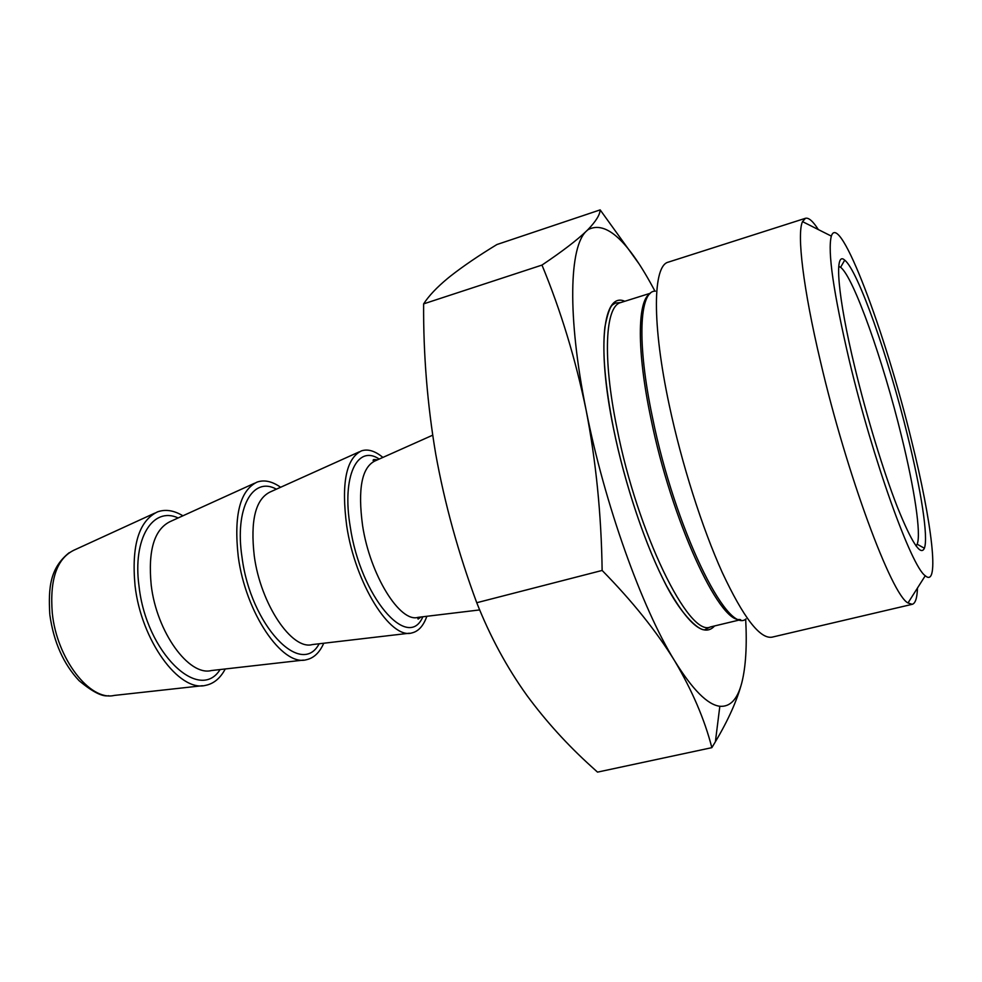 <?xml version="1.0" encoding="UTF-8"?>
<svg xmlns="http://www.w3.org/2000/svg" width="982" height="982" viewBox="0 0 982 982"><rect width="100%" height="100%" fill="white"/><g stroke="black" fill="none" stroke-linecap="round" stroke-linejoin="round"><path stroke-width="1.47" d="M907.638 435.836C921.079 490.079 928.518 537.363 924.381 548.238C920.723 556.438 911.701 542.641 897.29 506.847C883.432 471.385 866.75 416.81 854.954 367.894C837.413 295.705 834.013 250.14 844.704 260.144C857.9 270.234 888.636 357.927 907.638 435.836M916.071 545.98L917.163 544.212C921.374 533.901 914.402 488.447 901.501 436.155C883.248 361.02 853.444 276.617 840.592 267.313L838.738 266.368M849.32 360.639C833.448 292.575 827.458 251.061 831.337 236.11C839.561 210.197 885.359 332.481 911.64 440.992C931.795 521.7 940.081 588.881 925.265 575.734C911.529 567.007 872.863 459.883 849.32 360.639M917.47 588.034C917.151 597.964 915.42 603.39 912.241 604.311L907.994 602.973C891.656 595.067 846.68 474.306 820.473 361.511C803.129 288.426 796.733 233.716 802.515 221.625L805.486 218.286C808.677 217.439 812.961 221.208 818.325 229.567M912.241 604.311L772.012 637.171C759.994 639.184 743.411 617.617 722.273 572.506C702.13 527.923 681.643 463.541 669.27 405.222C651.717 323.287 652.883 265.459 668.288 262.145L805.486 218.286M426.839 616.291C423.463 625.865 418.467 631.414 411.826 632.936C390.615 639.724 355.275 583.774 346.72 525.947C341.147 483.439 346.069 458.41 361.474 450.861C367.943 448.749 375.087 450.934 382.894 457.428M323.753 643.235C319.567 652.686 313.724 658.198 306.237 659.769C282.337 666.618 245.561 612.928 238.258 556.61C233.667 515.28 239.939 490.435 257.088 482.088C264.33 479.584 272.174 481.315 280.619 487.268M225.259 668.975C220.312 678.292 213.72 683.767 205.459 685.387C179.178 692.249 141.236 640.657 135.062 585.788C131.343 545.587 138.818 520.963 157.476 511.892C165.393 509.032 173.863 510.333 182.898 515.795M654.957 291.163C628.222 240.676 605.919 220.189 588.034 229.678L586.585 230.954C569.253 246.077 567.154 315.934 586.082 409.948C604.36 503.3 641.946 608.165 674.695 660.923C692.543 689.683 707.592 704.794 719.831 706.267C730.227 707.126 737.568 699.233 741.852 682.576C745.817 666.704 747.081 645.555 745.669 619.139M741.852 682.576C737.163 700.24 728.349 719.966 715.375 741.778L711.852 747.658C704.634 719.511 692.236 690.591 674.695 660.923C656.528 631.365 632.347 601.205 602.138 570.444L476.749 602.727C458.349 553.148 444.674 503.582 435.726 454.04C427.342 404.277 423.303 354.232 423.623 303.88C428.803 295.877 436.83 287.37 447.718 278.36L450.394 276.188C463.16 266.183 478.651 255.639 496.904 244.543L600.162 209.878L638.484 263.09M602.138 570.444C601.352 514.642 596 461.135 586.082 409.948C575.513 358.921 560.808 310.631 541.978 265.079L423.623 303.88M541.978 265.079C562.281 251.417 577.158 240.038 586.585 230.954L587.96 229.592C595.902 221.343 599.965 214.776 600.162 209.878M711.852 747.658L597.51 772.122L591.262 766.451C567.289 744.773 545.857 721.119 526.978 695.514C506.921 667.576 490.178 636.643 476.749 602.727M220.103 669.552C199.186 703.21 146.293 652.723 139.051 586.401C132.361 538.455 152.861 506.184 178.172 517.944M319.15 643.775C301.143 678.096 250.668 625.362 242.026 557.322C234.428 508.062 252.656 475.951 276.396 489.171M422.849 616.77C408.07 651.753 360.419 596.602 350.243 526.769C341.65 476.135 357.252 444.257 379.236 459.06M655.35 291.126C639.343 290.623 636.667 342.804 652.551 417.792C674.744 527.788 727.343 635.366 746.013 618.967M739.839 619.507C718.898 622.784 671.32 519.576 650.919 418.504C636.729 351.286 637.293 301.192 649.777 293.827M714.577 625.951C703.934 637.797 687.842 624.294 666.299 585.444C645.874 546.692 624.908 484.789 613.48 428.422C596.307 345.185 603.488 291.507 624.798 301.29M616.978 428.262C637.539 533.349 689.045 637.674 710.416 626.946L705.653 629.253C702.265 633.046 681.754 618.23 662.764 578.447C643.468 539.597 624.27 481.438 613.517 428.447C604.961 384.748 602.101 350.893 604.937 326.883C607.563 313.553 610.239 306.126 612.952 304.58L615.432 303.045L620.71 302.566C605.231 306.077 602.359 357.35 616.978 428.262M154.726 513.156L73.969 550.178C56.882 558.488 49.652 579.429 52.279 613.014C56.784 658.726 89.902 701.332 114.145 695.44L202.452 685.718M254.596 483.218L170.181 521.577C154.223 529.347 147.889 550.521 151.203 585.1C156.604 632.089 188.937 676.451 211.375 670.546L303.499 660.088M359.24 451.855L270.136 491.994C255.504 499.151 250.214 520.509 254.277 556.058C260.647 604.274 291.961 650.44 312.337 644.573L409.396 633.218M432.669 435.198L374.903 460.988C361.781 467.469 357.669 488.975 362.579 525.53C370.03 575.035 400.091 623.14 418.136 617.334L479.707 609.92M272.615 490.877L270.197 491.97M377.554 459.809L373.97 459.502C372.669 460.067 372.804 460.632 374.351 461.196M417.559 617.445L418.099 619.09L421.033 616.991M312.399 644.56L315.038 644.253M917.163 544.212L924.381 548.238M69.182 552.706C49.91 568.136 48.302 587.666 49.787 614.315M831.337 236.11L802.515 221.625M650.391 293.237L620.71 302.566M740.673 619.691L710.416 626.946M925.265 575.734L907.994 602.973M719.831 706.267L715.387 741.778M108.732 695.735C102.41 696.95 92.517 691.917 79.063 680.661C63.462 663.93 53.728 642.093 49.886 615.149M840.592 267.313L844.704 260.144"/></g></svg>
